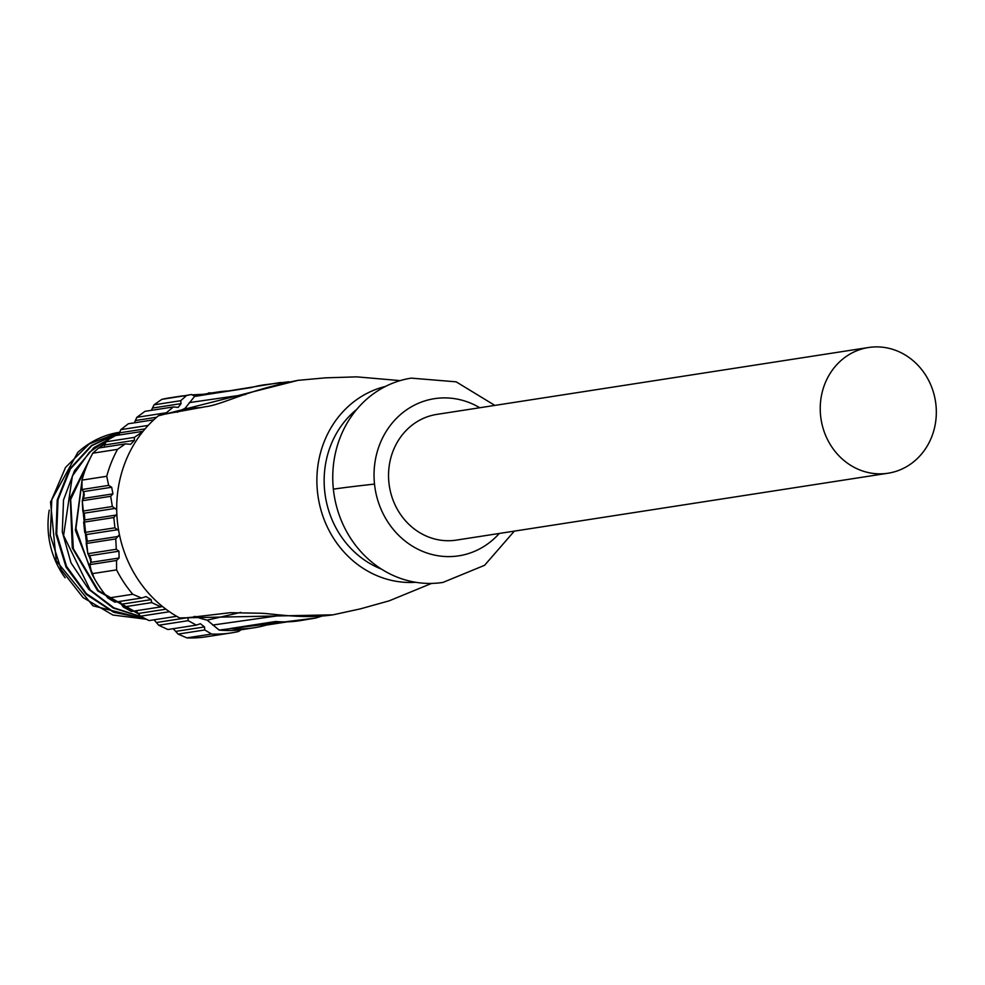 <?xml version="1.0" encoding="UTF-8"?>
<svg xmlns="http://www.w3.org/2000/svg" width="985" height="985" viewBox="0 0 985 985"><rect width="100%" height="100%" fill="white"/><g stroke="black" fill="none" stroke-linecap="round" stroke-linejoin="round"><path stroke-width="1.48" d="M49.25 510.144A82.691 75.279 81.2 0 0 65.109 577.776M146.433 619.282L92.947 605.8L56.219 560.76L50.53 501.956L77.815 452.361A94.535 86.064 81.2 0 1 119.505 432.267A94.535 86.064 81.2 0 1 119.788 432.218M141.975 617.029L113.201 608.016L88.699 589.313L71.006 562.866L62.301 531.875L63.52 499.974L74.478 470.756L93.846 447.683L119.604 433.314M145.14 618.629L113.706 612.301L86.249 594.386L66.069 567.126L55.973 534.202L57.216 500.06L69.566 469.131L91.371 445.552L119.911 432.415M119.985 432.193L89.352 443.878L65.564 467.37L51.799 499.543L50.284 535.372L61.218 569.699L83.035 597.563L112.881 615.022L146.346 619.245M119.887 432.477L91.765 445.712L70.329 469.032L58.029 499.703L56.699 533.673L66.512 566.338L86.298 593.573L113.46 611.747L144.881 618.506M119.53 433.474L113.324 435.912M112.635 436.232L89.389 452.312L72.385 475.989L63.594 535.471L90.177 589.941L113.878 607.843L141.397 616.733M105.555 443.115L99.583 447.879M91.002 456.572L70.674 499.481L73.321 548.645L98.365 590.643L139.119 614.012M81.964 481.763L75.944 528.477L91.74 573.393M84.328 494.371L83.466 498.619M82.481 505.416L87.037 548.867M89.536 555.675L91.174 559.455M139.328 614.369L97.663 590.84L72.299 547.931L70.267 497.807L91.974 454.701M98.795 448.003L105.703 442.585M91.174 561.241L87.997 553.878M87.776 553.274L82.297 501.131M82.383 500.528L83.971 492.722M121.155 603.165L118.656 601.589M94.301 578.38L75.365 530.262L82.137 479.523M173.237 628.701L178.1 634.094L186.842 637.874A120.859 110.024 81.2 0 0 200.448 637.517A120.859 110.024 81.2 0 0 206.321 636.778L231.081 632.936A120.859 110.024 -98.8 0 1 225.208 633.675A120.859 110.024 -98.8 0 1 211.603 634.044L204.769 629.969L204.523 626.928L200.398 623.739L196.335 625.118L188.233 620.673L187.876 617.484M182.915 395.81L169.309 397.915A120.859 110.024 81.2 0 0 161.774 399.381L187.655 395.219M191.964 394.862L203.636 394.271M211.91 392.929A120.859 110.024 -98.8 0 0 208.549 392.904L208.217 393.495M194.944 396.364L191.435 394.517L179.036 396.709M166.502 413.983L166.379 412.764L173.397 406.94L178.174 407.408L181.055 403.628L180.674 400.71L186.547 395.539A120.859 110.024 -98.8 0 1 191.435 394.517M116.722 509.787L112.352 506.512L110.702 496.317L112.918 493.879L111.674 487.255L108.658 485.383L106.737 476.284A120.859 110.024 -98.8 0 1 117.547 449.357L125.317 443.89L130.623 444.284L134.391 440.369L134.354 437.389L142.948 431.455M118.643 530.546L114.9 527.812L113.817 517.531L116.846 514.17M162.34 606.403L160.937 606.895L151.727 602.611L151.136 599.631L146.051 596.59L141.52 598.043L132.778 594.263A120.859 110.024 -98.8 0 1 116.575 569.884L116.55 560.49L119.111 558.002L118.951 551.206L116.279 549.285L115.75 538.918L119.419 534.572M197.726 617.435A107.34 97.724 -98.8 0 1 194.205 616.499M241.103 629.747L238.616 631.471A120.859 110.024 -98.8 0 1 231.081 632.936M186.842 637.874L211.603 634.044M125.317 443.89L98.648 448.027L92.787 453.186A120.859 110.024 81.2 0 0 81.977 480.126L82.001 489.52L83.417 491.638L83.577 498.422L82.272 500.725L82.802 511.092L84.304 513.185L84.821 519.932L83.651 522.21L84.735 532.479L86.36 534.559L87.259 541.245L86.2 543.498L87.85 553.693L89.61 555.749L90.854 562.373L89.894 564.627L91.814 573.726A120.859 110.024 81.2 0 0 108.018 598.092L114.851 602.167L141.52 598.043M142.493 431.393L112.943 435.973L105.924 441.797L103.967 447.202M153.795 419.807L128.37 423.747L120.798 429.657L118.569 435.099M173.397 406.94L144.967 411.336L136.829 417.332L134.366 422.824M180.674 400.71L154.017 404.835L151.358 410.351M154.017 404.835L161.774 399.381M154.066 619.811L158.683 625.241L167.906 629.526L196.335 625.118M136.09 610.737L140.399 616.216L149.055 620.587L176.697 616.302M119.308 601.478L123.285 607.019L131.387 611.463L160.937 606.895M92.787 453.186L117.547 449.357M106.737 476.284L81.977 480.126M108.658 485.383L82.001 489.52M110.702 496.317L82.272 500.725M112.352 506.512L82.802 511.092M113.817 517.531L83.651 522.21M114.9 527.812L84.735 532.479M115.75 538.918L86.2 543.498M116.279 549.285L87.85 553.693M116.55 560.49L89.894 564.627M91.814 573.726L116.575 569.884M132.778 594.263L108.018 598.092M151.727 602.611L123.285 607.019M169.457 611.722L140.399 616.216M188.233 620.673L158.683 625.241M204.769 629.969L178.1 634.094M105.924 441.797L134.354 437.389M120.798 429.657L148.169 425.409M136.829 417.332L166.379 412.764M186.547 395.539L183.579 395.995M219.113 630.068A119.271 108.584 81.2 0 0 244.034 629.329L254.192 627.753A119.271 108.584 -98.8 0 1 230.219 628.529L275.726 621.486A119.271 108.584 81.2 0 0 300.24 620.624L315.853 618.014L219.113 630.068L207.17 620.144L240.845 612.387M194.87 616.401A111.317 101.344 81.2 0 0 207.17 620.144M182.2 618.371L179.59 617.927A119.271 108.584 81.2 0 1 117.424 521.767A119.271 108.584 81.2 0 1 158.351 415.818L160.358 414.919M288.888 381.749L263.721 384.889A119.271 108.584 81.2 0 0 251.15 387.61L205.643 394.665A119.271 108.584 -98.8 0 1 217.673 392.03L207.515 393.606A119.271 108.584 81.2 0 0 194.562 396.475L184.921 408.455A111.317 101.344 81.2 0 0 177.3 412.272M182.176 618.383L230.158 612.707L261.185 613.249C273.498 613.729 303.663 619.22 332.93 614.837L179.59 617.927M282.498 615.145L212.711 625.056M242.335 626.657L266.184 624.391L266.27 625.106A119.271 108.584 -98.8 0 1 254.192 627.753M266.27 625.106L287.435 621.831M266.184 624.391L282.584 621.855M245.536 626.164L266.529 624.084L250.855 625.34M251.335 625.266L274.753 622.803L256.654 624.428M255.127 624.675L267.317 623.567L252.874 625.019M249.303 625.573L261.148 624.527L247.063 625.918M262.33 623.567L279.05 621.72M278.386 621.683L266.923 622.852M276.563 621.547L273.399 621.855M271.897 622.089L277.105 621.597M265.47 623.074L277.019 621.892L263.758 623.345M415.781 582.295A99.386 90.485 -98.8 0 1 317.478 491.847A99.386 90.485 -98.8 0 1 385.443 386.452M158.351 415.818L298.061 380.345L325.358 377.846L356.779 376.861L400.156 380.616M201.568 407.593L184.921 408.455M189.329 402.594L245.524 394.505M280.651 382.488L194.562 396.475M217.673 392.03A119.271 108.584 -98.8 0 1 229.961 390.897M356.755 409.378A91.433 83.245 81.2 0 0 324.693 491.158A91.433 83.245 81.2 0 0 381.503 569.133M494.852 405.401L456.154 381.835L411.262 378.129A103.363 94.104 81.2 0 0 333.373 489.163A103.363 94.104 81.2 0 0 442.954 582.418L484.583 565.304L514.33 531.124M499.26 533.464A79.514 72.385 -98.8 0 1 423.636 551.785A79.514 72.385 -98.8 0 1 374.509 484.091A79.514 72.385 -98.8 0 1 405.303 410.745A79.514 72.385 -98.8 0 1 479.781 407.741M868.536 347.508L436.86 414.389A63.606 57.906 81.2 0 0 389.124 484.423A63.606 57.906 81.2 0 0 453.248 540.494A63.606 57.906 81.2 0 0 456.338 540.112L888.014 473.231A63.606 57.906 -98.8 0 1 884.924 473.613A63.606 57.906 -98.8 0 1 820.813 417.541A63.606 57.906 -98.8 0 1 868.536 347.508A63.606 57.906 -98.8 0 1 871.639 347.126A63.606 57.906 -98.8 0 1 935.75 403.197A63.606 57.906 -98.8 0 1 888.014 473.231M83.417 491.638L111.674 487.255M112.918 493.879L83.577 498.422M84.304 513.185L115.27 508.395M116.168 515.069L84.821 519.932M86.36 534.559L117.707 529.708M118.225 536.443L87.259 541.245M89.61 555.749L118.951 551.206M119.111 558.002L90.854 562.373M151.136 599.631L121.795 604.174M165.936 609.198L138.774 613.409M187.901 617.644L156.935 622.446M204.523 626.928L176.278 631.311M105.05 444.912L134.391 440.369M119.788 432.797L145.09 428.881M135.708 420.496L156.652 417.246M152.798 408.012L181.055 403.628M374.509 484.091A59.629 1.33 174 0 0 333.373 489.163M321.467 616.253L315.668 618.038M333.546 614.714L360.276 608.89L389.235 600.813L431.578 583.415M297.913 380.37C244.539 390.897 222.659 404.798 204.991 406.793L160.321 414.931"/></g></svg>
